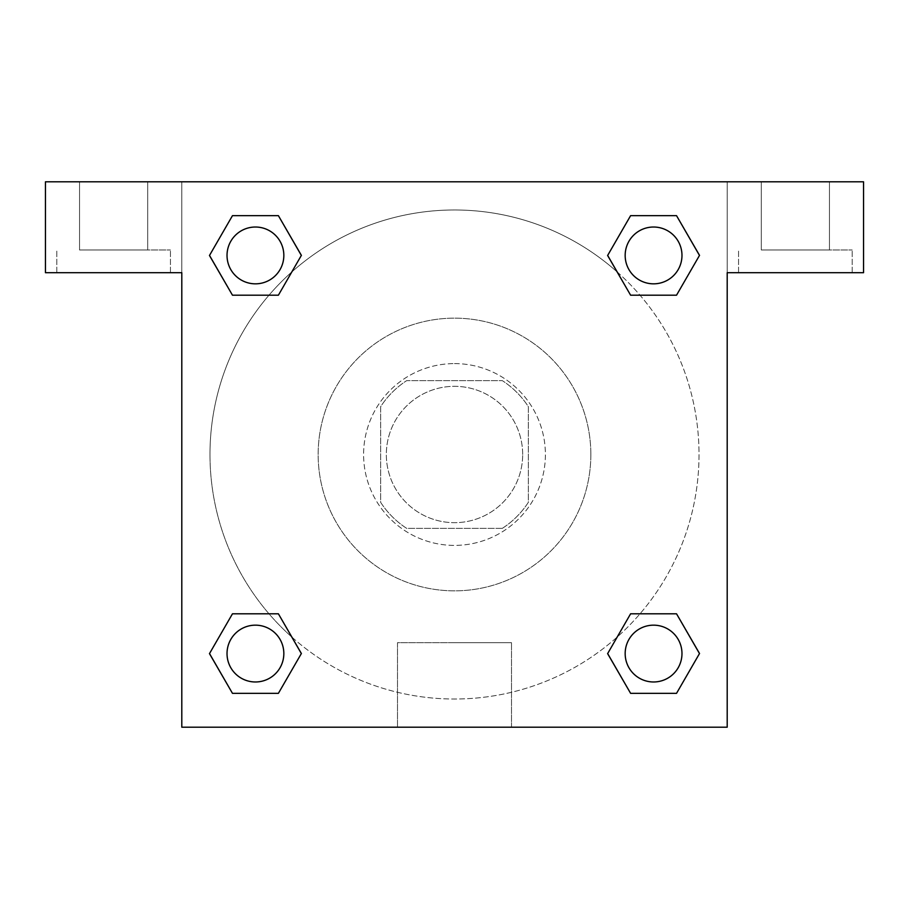 <?xml version="1.0" encoding="UTF-8"?>
<svg xmlns="http://www.w3.org/2000/svg" width="909" height="909" viewBox="0 0 909 909"><rect width="100%" height="100%" fill="white"/><g stroke="black" fill="none" stroke-linecap="round" stroke-linejoin="round"><path stroke-width="0.68" stroke-dasharray="4.54 3.41" d="M522.675 454.5A68.175 68.175 0 0 0 420.412 395.46A68.175 68.175 0 0 0 420.412 513.54A68.175 68.175 0 0 0 522.675 454.5A68.175 68.175 0 0 0 420.412 395.46A68.175 68.175 0 0 0 420.412 513.54A68.175 68.175 0 0 0 522.675 454.5M502.325 528.356L406.675 528.356A87.991 87.991 0 0 1 380.644 502.325L380.644 406.675A87.991 87.991 0 0 1 406.675 380.644L502.325 380.644A87.991 87.991 0 0 1 528.356 406.675L528.356 502.325A87.991 87.991 0 0 1 502.325 528.356L406.675 528.356A87.991 87.991 0 0 1 380.644 502.325L380.644 406.675A87.991 87.991 0 0 1 406.675 380.644L502.325 380.644A87.991 87.991 0 0 1 528.356 406.675L528.356 502.325A87.991 87.991 0 0 1 502.325 528.356M454.5 363.6A90.9 90.9 0 0 1 533.219 499.95A90.9 90.9 0 0 1 375.781 499.95A90.9 90.9 0 0 1 454.5 363.6A90.9 90.9 0 0 0 363.6 454.5A90.9 90.9 0 0 0 454.5 545.4A90.9 90.9 0 0 0 545.4 454.5A90.9 90.9 0 0 0 454.5 363.6M590.85 454.5A136.35 136.35 0 0 0 386.325 336.421A136.35 136.35 0 0 0 386.325 572.579A136.35 136.35 0 0 0 590.85 454.5A136.35 136.35 0 0 0 386.325 336.421A136.35 136.35 0 0 0 386.325 572.579A136.35 136.35 0 0 0 590.85 454.5M181.8 181.8L727.2 181.8L727.2 727.2L181.8 727.2L181.8 181.8L45.45 181.8L727.2 181.8L727.2 727.2L181.8 727.2L181.8 181.8L45.45 181.8L45.45 272.7L181.8 272.7L181.8 181.8L181.8 272.7L45.45 272.7L45.45 181.8L45.45 272.7L181.8 272.7L181.8 181.8L863.55 181.8L727.2 181.8L727.2 272.7L727.2 181.8L727.2 272.7L863.55 272.7L727.2 272.7L727.2 727.2L181.8 727.2L181.8 181.8M630.664 215.694L607.655 255.429L630.607 295.198L607.655 255.429L630.607 295.198L607.655 255.429L630.607 215.66L676.535 215.66L699.487 255.429L676.535 295.198L640.004 295.198M268.996 295.198L232.465 295.198L268.996 295.198L232.465 295.198L209.513 255.429L232.465 215.66L278.393 215.66L301.345 255.429L278.336 295.164M278.336 693.306L301.345 653.571L278.393 613.802L301.345 653.571L278.393 613.802L301.345 653.571L278.393 693.34L232.465 693.34L209.513 653.571L232.465 613.802L268.996 613.802M640.004 613.802L676.535 613.802L640.004 613.802L676.535 613.802L699.487 653.571L676.535 693.34L630.607 693.34L607.655 653.571L630.664 613.836M181.8 593.691L181.8 553.922L181.823 593.691M113.625 272.7L56.812 272.7L113.625 272.7M113.625 249.975L170.438 249.975L113.625 249.975M79.537 249.975L147.713 249.975L79.537 249.975L147.713 249.975L79.537 249.975L79.537 181.8L147.713 181.8L147.713 249.975L147.713 181.8L79.537 181.8L147.713 181.8L79.537 181.8L79.537 249.975M454.5 727.2L397.506 727.2L454.5 727.2M454.5 642.663L511.494 642.663L454.5 642.663M727.2 553.922L727.2 593.691L727.177 553.922M795.375 272.7L738.562 272.7L795.375 272.7M795.375 249.975L852.188 249.975L795.375 249.975M761.288 249.975L829.462 249.975L761.288 249.975L829.462 249.975L761.288 249.975L761.288 181.8L829.462 181.8L829.462 249.975L829.462 181.8L761.288 181.8L829.462 181.8L761.288 181.8L761.288 249.975M863.55 272.7L863.55 181.8L727.2 181.8L727.2 272.7L863.55 272.7L863.55 181.8L863.55 272.7M454.5 181.8L434.616 181.8L454.5 181.823M625.165 653.571A28.406 28.406 0 0 0 667.774 678.171A28.406 28.406 0 0 0 667.774 628.971A28.406 28.406 0 0 0 625.165 653.571A28.406 28.406 0 0 1 667.774 628.971A28.406 28.406 0 0 1 667.774 678.171A28.406 28.406 0 0 1 625.165 653.571M227.023 255.429A28.406 28.406 0 0 0 255.429 283.835A28.406 28.406 0 0 0 283.835 255.429A28.406 28.406 0 0 0 255.429 227.023A28.406 28.406 0 0 0 227.023 255.429M625.165 255.429A28.406 28.406 0 0 0 653.571 283.835A28.406 28.406 0 0 0 681.977 255.429A28.406 28.406 0 0 0 653.571 227.023A28.406 28.406 0 0 0 625.165 255.429M227.023 653.571A28.406 28.406 0 0 0 255.429 681.977A28.406 28.406 0 0 0 283.835 653.571A28.406 28.406 0 0 0 255.429 625.165A28.406 28.406 0 0 0 227.023 653.571M209.979 454.5A244.521 244.521 0 0 0 454.5 699.021A244.521 244.521 0 0 0 699.021 454.5A244.521 244.521 0 0 0 454.5 209.979A244.521 244.521 0 0 0 209.979 454.5M291.891 637.118A244.521 244.521 0 0 0 699.021 454.5A244.521 244.521 0 0 0 617.188 271.961M617.109 271.882A244.521 244.521 0 0 0 271.916 291.846A244.521 244.521 0 0 0 291.812 637.039M283.835 255.429A28.406 28.406 0 0 0 241.226 230.829A28.406 28.406 0 0 0 241.226 280.029A28.406 28.406 0 0 0 283.835 255.429A28.406 28.406 0 0 0 241.226 230.829A28.406 28.406 0 0 0 241.226 280.029A28.406 28.406 0 0 0 283.835 255.429A28.406 28.406 0 0 0 241.226 230.829A28.406 28.406 0 0 0 241.226 280.029A28.406 28.406 0 0 0 283.835 255.429A28.406 28.406 0 0 0 241.226 230.829A28.406 28.406 0 0 0 241.226 280.029A28.406 28.406 0 0 0 283.835 255.429M681.977 255.429A28.406 28.406 0 0 0 639.368 230.829A28.406 28.406 0 0 0 639.368 280.029A28.406 28.406 0 0 0 681.977 255.429A28.406 28.406 0 0 0 639.368 230.829A28.406 28.406 0 0 0 639.368 280.029A28.406 28.406 0 0 0 681.977 255.429A28.406 28.406 0 0 0 639.368 230.829A28.406 28.406 0 0 0 639.368 280.029A28.406 28.406 0 0 0 681.977 255.429A28.406 28.406 0 0 0 639.368 230.829A28.406 28.406 0 0 0 639.368 280.029A28.406 28.406 0 0 0 681.977 255.429M283.835 653.571A28.406 28.406 0 0 0 241.226 628.971A28.406 28.406 0 0 0 241.226 678.171A28.406 28.406 0 0 0 283.835 653.571A28.406 28.406 0 0 0 241.226 628.971A28.406 28.406 0 0 0 241.226 678.171A28.406 28.406 0 0 0 283.835 653.571A28.406 28.406 0 0 0 241.226 628.971A28.406 28.406 0 0 0 241.226 678.171A28.406 28.406 0 0 0 283.835 653.571A28.406 28.406 0 0 0 241.226 628.971A28.406 28.406 0 0 0 241.226 678.171A28.406 28.406 0 0 0 283.835 653.571M474.384 181.8L434.616 181.8L474.384 181.823M232.465 295.198L209.513 255.429L232.465 295.198L209.513 255.429L232.522 215.694M301.345 653.571L278.393 693.34L301.345 653.571L278.393 693.34L232.465 693.34L209.513 653.571L232.522 613.836M676.535 613.802L699.487 653.571L676.535 613.802L699.487 653.571L676.478 693.306M607.655 255.429L630.607 215.66L607.655 255.429L630.607 215.66L676.535 215.66L699.487 255.429L676.478 295.164M397.506 727.2L511.494 727.2L397.506 727.2L397.506 642.663L511.494 642.663L397.506 642.663L397.506 727.2M681.977 653.571A28.406 28.406 0 0 0 639.368 628.971A28.406 28.406 0 0 0 639.368 678.171A28.406 28.406 0 0 0 681.977 653.571A28.406 28.406 0 0 0 639.368 628.971A28.406 28.406 0 0 0 639.368 678.171A28.406 28.406 0 0 0 681.977 653.571A28.406 28.406 0 0 0 639.368 628.971A28.406 28.406 0 0 0 639.368 678.171A28.406 28.406 0 0 0 681.977 653.571M699.487 653.571L676.535 693.34L699.487 653.571L676.535 693.34L630.607 693.34L607.655 653.571L630.607 613.802L607.655 653.571L630.607 693.34L607.655 653.571M278.393 693.34L232.465 693.34L209.513 653.571L232.465 613.802M630.607 215.66L676.535 215.66L699.487 255.429L676.535 295.198M209.513 255.429L232.465 215.66L209.513 255.429L232.465 215.66L278.393 215.66L301.345 255.429L278.393 295.198L301.345 255.429L278.393 215.66L301.345 255.429M676.535 693.34L630.607 693.34M232.465 693.34L209.513 653.571M676.535 215.66L699.487 255.429M232.465 215.66L278.393 215.66M170.438 272.7L170.438 249.975L170.438 272.7M56.812 272.7L56.812 249.975L56.812 272.7M511.494 727.2L511.494 642.663L511.494 727.2M852.188 272.7L852.188 249.975L852.188 272.7M738.562 272.7L738.562 249.975L738.562 272.7"/><path stroke-width="1.36" d="M640.004 295.198L676.535 295.198L630.607 295.198L607.655 255.429L630.607 215.66L676.535 215.66L699.487 255.429L676.535 295.198L630.607 295.198L640.004 295.198L630.607 295.198L607.598 255.463M232.465 295.198L278.393 295.198L232.465 295.198L209.513 255.429L232.465 215.66L278.393 215.66L301.345 255.429L278.393 295.198L232.465 295.198L209.456 255.463M268.996 613.802L232.465 613.802L278.393 613.802L301.345 653.571L278.393 693.34L232.465 693.34L209.513 653.571L232.465 613.802L278.393 613.802L268.996 613.802L278.393 613.802L301.402 653.537M676.535 613.802L630.607 613.802L676.535 613.802L699.487 653.571L676.535 693.34L630.607 693.34L607.655 653.571L630.607 613.802L676.535 613.802L699.544 653.537M863.55 181.8L45.45 181.8L45.45 272.7L181.8 272.7L181.8 727.2L727.2 727.2L727.2 272.7L863.55 272.7L863.55 181.8M278.393 215.66L232.465 215.66L278.393 215.66L301.402 255.395M232.465 693.34L278.393 693.34L232.465 693.34L209.456 653.605M630.607 693.34L676.535 693.34L630.607 693.34L607.598 653.605M676.535 215.66L630.607 215.66L676.535 215.66L699.544 255.395M681.977 653.571A28.406 28.406 0 0 0 639.368 628.971A28.406 28.406 0 0 0 639.368 678.171A28.406 28.406 0 0 0 681.977 653.571M283.835 653.571A28.406 28.406 0 0 0 241.226 628.971A28.406 28.406 0 0 0 241.226 678.171A28.406 28.406 0 0 0 283.835 653.571M681.977 255.429A28.406 28.406 0 0 0 639.368 230.829A28.406 28.406 0 0 0 639.368 280.029A28.406 28.406 0 0 0 681.977 255.429M283.835 255.429A28.406 28.406 0 0 0 241.226 230.829A28.406 28.406 0 0 0 241.226 280.029A28.406 28.406 0 0 0 283.835 255.429M630.607 613.802L640.004 613.802M278.393 295.198L268.996 295.198"/></g></svg>
